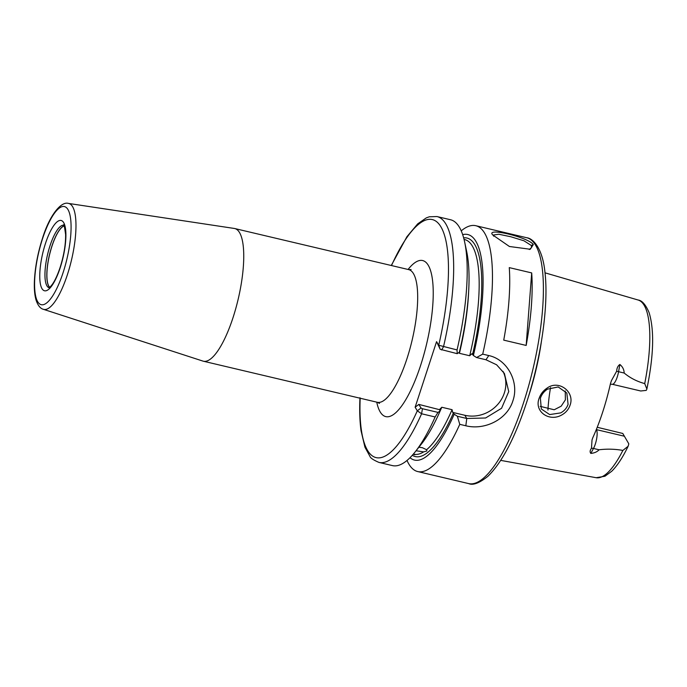 <?xml version="1.0" encoding="UTF-8"?>
<svg xmlns="http://www.w3.org/2000/svg" width="687" height="687" viewBox="0 0 687 687"><rect width="100%" height="100%" fill="white"/><g stroke="black" fill="none" stroke-linecap="round" stroke-linejoin="round"><path stroke-width="1.03" d="M547.453 389.16C544.018 391.453 541.665 394.475 540.386 398.254L541.313 408.971L549.669 414.579L560.678 412.896C564.336 410.903 566.801 408.035 568.08 404.3L566.827 393.041L558.196 386.953L547.453 389.16M539.115 398.366C540.575 394.089 543.228 390.663 547.084 388.095C558.729 379.422 575.105 391.839 570.073 405.184C568.596 409.452 565.822 412.707 561.76 414.965C549.188 422.273 533.997 411.461 539.115 398.366M533.318 244.538L530.287 249.261L509.411 246.496L492.742 234.963C485.091 227.002 528.174 237.187 533.318 244.538L531.291 245.482L523.958 240.785L510.819 236.757L498.839 234.25L493.489 234.997L493.67 236.216M529.282 249.527L531.609 247.457L531.291 245.482M49.584 287.346A32.117 9.223 103.3 0 1 51.903 246.126A32.117 9.223 103.3 0 1 64.114 225.817M49.67 287.278A32.023 9.197 103.3 0 1 51.972 246.169A32.023 9.197 103.3 0 1 64.157 225.92M413.299 454.15L414.793 454.811L414.416 454.287A110.272 31.662 -76.7 0 0 423.656 451.883L426.876 450.955L426.593 449.719A110.272 31.662 -76.7 0 0 452.072 409.684L452.733 412.415L454.193 414.227L457.379 416.262L466.774 418.477L485.597 417.997L501.57 408.267L508.749 391.59L504.395 373.462L496.598 364.78L485.967 359.756L476.572 357.541L473.386 355.505L471.926 353.693L469.702 355.746L459.423 353.316L458.856 352.551M423.656 451.883L416.056 450.766M418.881 447.228L422.376 447.709L426.593 449.719M413.411 454.021L414.416 454.287M565.246 390.937L565.392 399.843L561.167 406.189L554.203 409.77L540.154 406.343M597.226 427.28L622.766 433.454L628.768 443.75A11.55 3.315 -76.7 0 1 628.708 444.309L628.116 446.267C622.834 457.336 617.355 465.683 611.696 471.282L604.946 476.246L596.179 477.714A91.302 26.218 -76.7 0 0 622.877 450.423L628.116 446.267M547.943 410.079A68.168 19.579 103.3 0 1 550.545 387.623M232.945 317.875A68.168 19.579 -76.7 0 0 234.739 228.539A68.168 19.579 -76.7 0 0 234.284 228.453L68.417 203.412A54.428 15.629 103.3 0 1 67.352 274.809A54.428 15.629 103.3 0 1 43.418 309.313L202.966 361.104A68.168 19.579 -76.7 0 0 203.412 361.225A68.168 19.579 -76.7 0 0 232.945 317.875M528.191 397.438A97.099 27.884 -76.7 0 0 528.647 396.055A97.099 27.884 -76.7 0 0 541.416 341.422M596.342 429.504L596.419 429.624A11.55 3.315 103.3 0 1 593.491 448.456L590.811 453.411C589.738 452.012 589.953 450.303 591.473 448.276L592.022 439.938L592.735 437.868A93.08 26.733 -76.7 0 0 602.593 412.355A93.08 26.733 -76.7 0 0 610.477 383.569L611.464 380.581L616.668 371.186C616.857 368 617.922 365.767 619.88 364.479L618.575 371.71L624.174 373.032C624.062 369.597 622.628 366.746 619.88 364.479M616.668 371.186A6.011 1.056 10.2 0 0 618.575 371.71A11.55 3.315 103.3 0 1 612.263 384.273L640.731 390.989L646.209 390.388A11.55 3.315 -76.7 0 0 646.433 390.087L646.862 389.048L644.724 383.586C636.978 381.491 630.125 377.979 624.174 373.032M531.695 272.919L509.273 267.621A126.305 36.274 103.3 0 1 503.734 340.134L526.165 345.432A126.305 36.274 103.3 0 0 531.695 272.919L526.165 345.432M461.226 230.858A126.305 36.274 103.3 0 1 475.773 225.705A126.305 36.274 103.3 0 1 482.712 354.131L488.775 355.557C507.384 359.49 519.501 382.101 512.906 400.796C507.118 419.843 484.249 430.466 465.829 425.768L459.766 424.334A126.305 36.274 103.3 0 1 417.73 471.565A126.305 36.274 103.3 0 1 407.022 460.453M452.072 409.684L441.793 407.254L439.414 409.658L418.83 404.411L421.002 408.009L422.419 408.722L438.005 412.398L440.178 410.92L439.414 409.658M459.766 424.334L457.379 416.262M454.193 414.227A115.871 33.277 103.3 0 1 410.01 457.714M440.178 410.92A115.871 33.277 103.3 0 1 421.174 444.352L415.025 452.063A126.305 36.274 103.3 0 1 392.475 465.606L378.932 462.411C373.453 460.041 370.465 458.04 369.967 456.408L364.952 447.228L361.044 430.749C359.748 421.26 359.387 410.259 359.962 397.739M438.005 412.398L435.137 416.975A126.305 36.274 103.3 0 1 415.025 452.063M436.563 341.654L438.727 345.252L457.053 349.923L457.207 353.676L440.195 349.288L436.563 341.654L415.128 407.228L418.83 404.411M441.612 349.992L443.51 346.729A126.305 36.274 103.3 0 0 436.984 216.551L450.517 219.746A126.305 36.274 103.3 0 1 464.635 241.944A126.305 36.274 103.3 0 1 457.053 349.923M435.137 416.975L421.603 413.772L417.301 410.826L415.128 407.228M476.572 357.541L482.712 354.131M462.677 234.645A115.871 33.277 103.3 0 1 473.386 355.505M464.635 241.944L466.688 251.597A115.871 33.277 103.3 0 1 459.371 352.199L457.207 353.676M590.811 453.411C594.41 453.068 597.166 451.857 599.09 449.779C606.999 448.8 614.925 449.006 622.877 450.423M503.021 371.375A32.074 29.481 -31.1 0 1 497.903 404.239A32.074 29.481 -31.1 0 1 464.841 415.274L452.733 412.415M360.177 398.237A122.303 35.123 -76.7 0 0 417.301 410.826L421.002 408.009M440.195 349.288L438.727 345.252A122.303 35.123 -76.7 0 0 440.917 226.83A122.303 35.123 -76.7 0 0 391.504 265.551M45.479 243.447A36.128 10.374 103.3 0 1 63.642 222.571A36.128 10.374 103.3 0 1 60.181 267.818A36.128 10.374 103.3 0 1 42.027 288.703A36.128 10.374 103.3 0 1 45.479 243.447M63.736 225.216A32.117 9.223 -76.7 0 0 50.039 245.68A32.117 9.223 -76.7 0 0 48.983 287.716M63.092 272.645A50.426 14.479 -76.7 0 0 67.919 209.483A50.426 14.479 -76.7 0 0 42.568 238.629A50.426 14.479 -76.7 0 0 37.751 301.791A50.426 14.479 -76.7 0 0 63.092 272.645M408.078 269.467A80.199 23.032 103.3 0 1 432.458 279.695A80.199 23.032 103.3 0 1 420.538 365.647A80.199 23.032 103.3 0 1 376.751 402.153M379.499 403.424L377.343 402.29A68.168 19.579 -76.7 0 0 406.876 358.94A68.168 19.579 -76.7 0 0 408.671 269.605L234.739 228.539M523.374 403.269A126.305 36.274 -76.7 0 0 526.697 237.728C533.095 238.337 542.764 248.359 545.04 273.074C548.75 305.5 541.038 358.794 526.371 403.157C514.752 438.229 501.922 462.609 487.89 476.314C479.397 483.116 472.982 485.537 468.646 483.588A126.305 36.274 -76.7 0 0 523.374 403.269M644.724 383.586A91.302 26.218 -76.7 0 0 638.129 300.021L545.014 272.825M441.793 407.254A110.272 31.662 103.3 0 1 440.169 410.912M453.429 412.964A112.273 32.246 103.3 0 1 412.312 455.283M469.702 355.746A110.272 31.662 -76.7 0 0 464.601 239.548L464.051 239.419M468.706 290.446A110.272 31.662 103.3 0 1 459.423 353.316M422.419 408.722L421.603 413.772A126.305 36.274 103.3 0 1 378.932 462.411M463.648 237.848A112.273 32.246 103.3 0 1 472.622 354.243M465.829 425.768L466.774 418.477L464.841 415.274M488.775 355.557L485.967 359.756M596.299 429.598A6.011 5.53 -31.1 0 0 596.419 429.624L624.449 436.245M591.473 448.276A6.011 3.95 28.4 0 1 593.491 448.456L599.09 449.779M63.951 225.259L63.651 225.13C63.831 223.301 64.484 226.435 65.617 234.542C65.737 244.452 63.9 255.427 60.113 267.458C54.29 284.77 49.576 287.467 48.871 287.759M68.417 203.412C60.971 201.076 49.43 215.666 42.5 238.26C37.57 253.692 34.848 268.462 34.35 282.58C34.152 289.613 34.728 295.444 36.059 300.064C37.905 305.5 40.361 308.583 43.418 309.313M526.697 237.728L475.773 225.705M468.646 483.588L417.73 471.565M436.984 216.551L429.323 216.783L426.275 217.899L417.687 223.868L406.936 236.689L391.264 265.5M596.179 477.714L500.729 460.384M377.343 402.29L203.412 361.225M646.862 389.048C653.698 355.875 654.462 330.43 649.138 312.714C645.763 304.736 642.096 300.502 638.129 300.021M408.671 269.605L411.109 269.562M612.263 384.273L610.322 384.239"/></g></svg>
